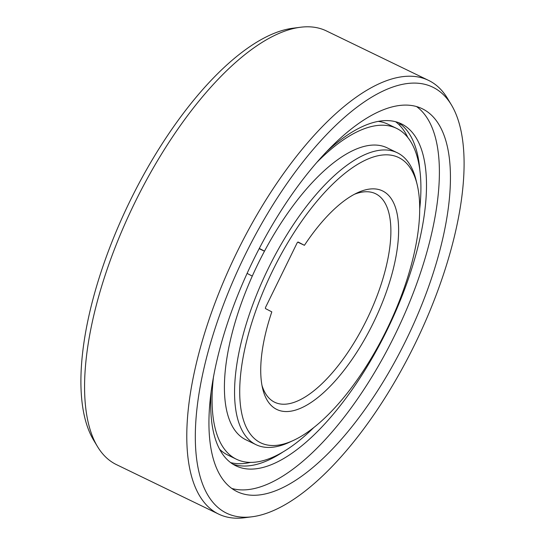<?xml version="1.0" encoding="UTF-8"?>
<svg xmlns="http://www.w3.org/2000/svg" width="545" height="545" viewBox="0 0 545 545"><rect width="100%" height="100%" fill="white"/><g stroke="black" fill="none" stroke-linecap="round" stroke-linejoin="round"><path stroke-width="0.82" d="M265.715 307.039L297.025 243.131A1.485 0.6 -64.2 0 1 298.204 242.075A1.485 0.6 -64.2 0 1 298.21 242.075L304.423 245.311A121.385 49.173 -64.2 0 1 357.493 192.746A121.385 49.173 -64.2 0 1 383.087 191.186A121.385 49.173 -64.2 0 1 373.339 322.865A121.385 49.173 -64.2 0 1 276.288 409.193A121.385 49.173 -64.2 0 1 262.656 388.633A121.385 49.173 -64.2 0 1 271.812 311.876L265.599 308.647A1.485 0.6 -64.2 0 1 265.715 307.039M272.704 270.586A158.452 64.194 115.8 0 0 259.985 442.472A158.452 64.194 115.8 0 0 293.387 440.435A158.452 64.194 115.8 0 0 386.671 329.793A158.452 64.194 115.8 0 0 417.191 184.735A158.452 64.194 115.8 0 0 399.39 157.9A158.452 64.194 115.8 0 0 272.704 270.586M417.191 184.735L416.182 180.559A162.158 65.693 115.8 0 0 397.298 152.764A162.158 65.693 115.8 0 0 268.324 268.413A162.158 65.693 115.8 0 0 255.973 444.659A162.158 65.693 115.8 0 0 289.49 442.233L293.387 440.435M247.089 273.399L252.281 276.097A162.158 65.693 -64.2 0 1 258.18 263.507A162.158 65.693 -64.2 0 1 264.509 251.136L259.297 248.425M397.298 152.764L387.161 147.852A162.158 65.693 115.8 0 0 264.509 251.136M419.718 208.858A183.794 74.461 115.8 0 0 397.353 128.756A183.794 74.461 115.8 0 0 396.59 128.375A183.794 74.461 115.8 0 0 317.279 161.967M213.565 376.179A183.794 74.461 115.8 0 0 235.644 458.842A183.794 74.461 115.8 0 0 236.407 459.224A183.794 74.461 115.8 0 0 313.886 427.457M252.281 276.097A162.158 65.693 115.8 0 0 245.836 439.754L255.973 444.659M259.175 248.663L264.468 251.218M236.407 459.224L227.865 455.089A183.794 74.461 -64.2 0 1 227.102 454.707A183.794 74.461 -64.2 0 1 219.587 449.23M378.319 121.385A183.794 74.461 -64.2 0 1 388.047 124.24L396.59 128.375M230.59 462.582A189.953 76.954 115.8 0 0 250.557 462.378M407.837 137.524A189.953 76.954 115.8 0 0 395.616 121.733M304.423 245.311L297.781 242.164M354.502 194.238A115.826 46.925 -64.2 0 1 375.587 193.72A115.826 46.925 -64.2 0 1 376.064 193.966A115.826 46.925 -64.2 0 1 366.765 319.615A115.826 46.925 -64.2 0 1 274.639 402.224A115.826 46.925 -64.2 0 1 274.155 401.985A115.826 46.925 -64.2 0 1 261.968 385.369M399.614 125.282A23.163 9.388 115.8 0 0 400.262 123.94M218.606 514.078L116.426 464.606A240.917 97.603 -64.2 0 1 115.431 464.108A240.917 97.603 -64.2 0 1 97.446 446.512L93.549 440.026A236.639 95.865 -64.2 0 1 130.214 200.601A236.639 95.865 -64.2 0 1 292.924 28.224L300.431 27.257A240.917 97.603 -64.2 0 1 326.394 30.922L428.574 80.394A240.917 97.603 115.8 0 0 236.952 252.219A240.917 97.603 115.8 0 0 217.605 513.574A240.917 97.603 115.8 0 0 218.606 514.078A240.917 97.603 115.8 0 0 244.569 517.743L252.076 516.776A236.639 95.865 115.8 0 0 414.786 344.399A236.639 95.865 115.8 0 0 451.451 104.974A236.639 95.865 115.8 0 0 433.786 87.691A236.639 95.865 115.8 0 0 244.589 255.973A236.639 95.865 115.8 0 0 225.589 512.682A236.639 95.865 115.8 0 0 252.076 516.776M97.446 446.512A240.917 97.603 -64.2 0 1 134.772 202.754A240.917 97.603 -64.2 0 1 300.431 27.257M451.451 104.974L447.554 98.488A240.917 97.603 115.8 0 0 429.569 80.892A240.917 97.603 115.8 0 0 428.574 80.394M406.161 339.916A212.659 86.151 -64.2 0 1 237.021 491.59A212.659 86.151 -64.2 0 1 253.214 260.456A212.659 86.151 -64.2 0 1 422.355 108.782A212.659 86.151 -64.2 0 1 406.161 339.916M231.727 488.429A212.659 86.151 115.8 0 0 395.105 334.569A212.659 86.151 115.8 0 0 416.591 106.595M327.191 151.135A189.953 76.954 -64.2 0 1 401.406 123.865A189.953 76.954 -64.2 0 1 402.196 124.26A189.953 76.954 -64.2 0 1 387.42 329.35A189.953 76.954 -64.2 0 1 235.856 465.805A189.953 76.954 -64.2 0 1 235.065 465.41A189.953 76.954 -64.2 0 1 211.215 390.67M232.81 464.115A189.953 76.954 115.8 0 0 283.414 451.689M419.827 169.924A189.953 76.954 115.8 0 0 398.197 122.523"/></g></svg>
